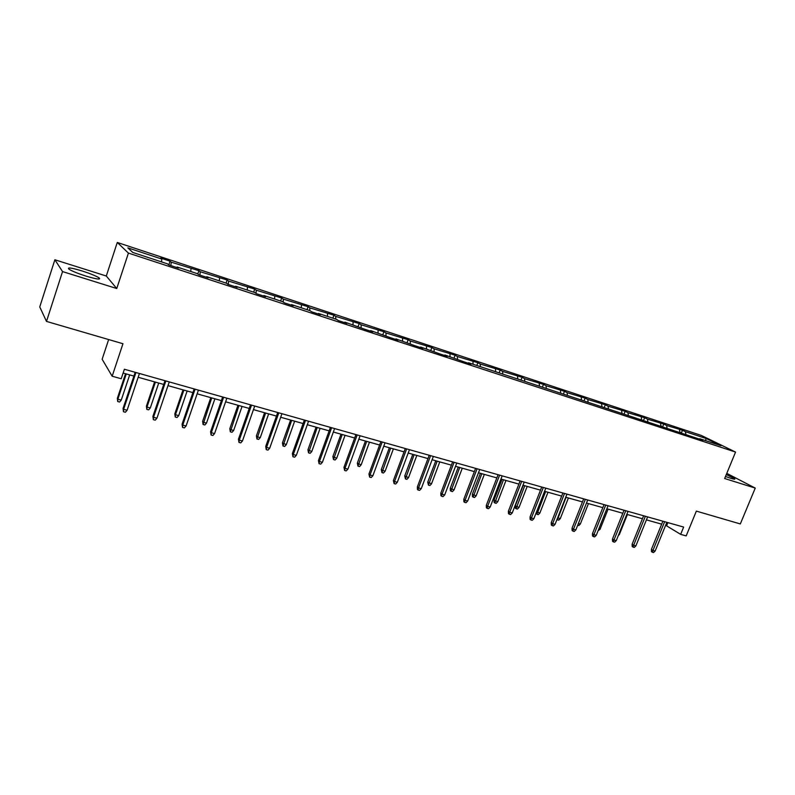 <?xml version="1.0" encoding="UTF-8"?>
<svg xmlns="http://www.w3.org/2000/svg" width="795" height="795" viewBox="0 0 795 795"><rect width="100%" height="100%" fill="white"/><g stroke="black" fill="none" stroke-linecap="round" stroke-linejoin="round"><path stroke-width="1.19" d="M86.019 276.113C96.96 279.343 101.293 279.92 99.017 277.823C95.857 275.865 90.252 273.589 82.213 270.986C71.212 267.706 66.83 267.13 69.056 269.247C72.266 271.214 77.92 273.5 86.019 276.113M725.487 476.483L730.595 478.262C734.073 479.325 735.425 479.484 734.659 478.729L726.292 474.536M116.756 288.525L106.291 276.014L54.875 259.766L62.547 271.582L116.756 288.525L128.422 253.098L735.554 452.067L724.652 478.52L755.25 488.09L726.779 473.353M755.25 488.09L740.314 523.945L696.35 511.115L686.184 535.9L680.659 534.359L683.65 527.065L124.388 369.248L121.218 378.738L112.165 376.224L122.957 343.728L46.498 321.409L39.75 306.92L54.875 259.766M62.547 271.582L46.498 321.409M108.647 339.554L102.138 359.26L112.165 376.224M106.291 276.014L117.282 242.465L701.369 435.451L735.554 452.067M161.474 261.873L161.832 259.061L160.66 258.077L170.05 261.177L168.798 264.924M685.846 434.149L685.459 431.695L706.377 438.592L720.916 445.667L699.759 438.721L702.86 440.241L468.573 362.768L471.008 364.13L463.435 361.646L444.882 354.987L447.237 356.329L439.506 353.785L420.684 347.037L422.95 348.349L415.06 345.765L395.97 338.918L398.146 340.21L390.077 337.557L370.709 330.611L372.785 331.883L364.547 329.18L344.891 322.134L346.868 323.376L338.441 320.614L336.494 319.371L318.487 313.459L320.375 314.681L311.749 311.849L309.901 310.636L291.497 304.594L293.266 305.787L284.451 302.885L282.712 301.712L263.88 295.521L265.54 296.684L256.517 293.723L254.897 292.57L235.628 286.24L237.168 287.363L227.936 284.332L226.436 283.219L206.72 276.74L208.131 277.833L198.68 274.732L197.309 273.649L177.126 267.021L178.398 268.074L168.719 264.894L167.487 263.851L132.775 252.452L127.856 247.871L161.832 259.061M128.422 253.098L117.282 242.465M170.845 265.6L171.263 262.171L170.05 261.177M171.263 262.171L198.919 270.697L197.786 274.027M199.903 275.13L200.251 271.731L198.919 270.697M200.251 271.731L227.132 280.009L226.068 283.099M228.284 284.451L228.582 281.072L227.132 280.009M228.582 281.072L254.708 289.112L253.655 292.163M256.06 293.395L256.278 290.205L254.708 289.112M256.278 290.205L281.688 298.006L280.635 301.027M283.209 302.04L283.368 299.129L281.688 298.006M283.368 299.129L308.082 306.711L307.029 309.692M309.752 310.587L309.861 307.864L308.082 306.711M309.861 307.864L333.9 315.227L332.847 318.179M335.709 319.123L335.778 316.41L333.9 315.227M335.778 316.41L359.171 323.565L358.118 326.477M361.119 327.46L361.149 324.777L359.171 323.565M361.149 324.777L383.906 331.734L382.862 334.606M385.982 335.629L385.972 332.956L383.906 331.734M385.972 332.956L408.123 339.723L407.08 342.566M410.319 343.629L410.28 340.976L408.123 339.723M410.28 340.976L431.844 347.544L430.81 350.356M434.159 351.46L434.08 348.816L431.844 347.544M434.08 348.816L455.088 355.216L454.044 357.989M457.503 359.131L457.393 356.508L455.088 355.216M457.393 356.508L477.845 362.719L476.811 365.471M480.379 366.644L480.24 364.031L477.845 362.719M480.24 364.031L500.154 370.082L499.121 372.805M502.788 374.008L502.619 371.414L500.154 370.082M502.619 371.414L522.027 377.297L520.993 379.99M524.75 381.222L524.551 378.649L522.027 377.297M524.551 378.649L543.462 384.373L542.438 387.036M546.274 388.298L546.056 385.734L543.462 384.373M546.056 385.734L564.48 391.299L563.456 393.942M567.382 395.224L567.133 392.68L564.48 391.299M567.133 392.68L585.1 398.106L584.077 400.71M588.081 402.031L587.803 399.497L585.1 398.106M587.803 399.497L605.323 404.774L604.299 407.358M608.384 408.7L608.086 406.185L605.323 404.774M608.086 406.185L625.158 411.323L624.145 413.877M628.308 415.238L627.98 412.744L625.158 411.323M627.98 412.744L644.626 417.743L643.612 420.267M647.846 421.658L647.498 419.174L644.626 417.743M647.498 419.174L663.736 424.043L662.732 426.547M667.025 427.958L666.657 425.494L663.736 424.043M666.657 425.494L682.488 430.234L681.484 432.709M685.459 431.695L682.488 430.234M176.788 267.547L177.126 267.021M190.73 271.493L191.029 268.69M206.372 277.256L206.72 276.74M219.321 280.883L219.569 278.101M235.27 286.747L235.628 286.24M247.265 290.066L247.474 287.303M263.513 296.018L263.88 295.521M274.583 299.039L274.752 296.297M301.315 307.814L301.434 305.091M327.451 316.41L327.53 313.697M353.03 324.807L353.069 322.114M378.072 333.035L378.072 330.352M402.578 341.085L402.548 338.422M426.567 348.965L426.508 346.322M450.069 356.687L449.97 354.063M473.095 364.249L472.965 361.636M495.653 371.663L495.494 369.069M517.754 378.927L517.565 376.343M539.427 386.042L539.209 383.478M560.664 393.018L560.425 390.474M581.493 399.865L581.225 397.331M601.924 406.573L601.626 404.059M621.958 413.161L621.64 410.657M641.625 419.621L641.277 417.127M660.854 426.448L661.351 426.1M660.973 426.359L660.556 423.477M680.232 432.808L680.739 432.47M679.934 432.709L679.467 429.717M699.252 439.059L699.759 438.721M665.644 525.266L680.659 534.359M123.116 373.044L133.898 376.075M138.161 377.267L163.74 384.442M167.993 385.635L192.887 392.621M197.13 393.813L221.378 400.61M225.611 401.803L249.233 408.431M253.456 409.614L276.461 416.073M280.675 417.256L303.104 423.546M307.297 424.719L329.16 430.85M333.344 432.033L354.659 438.005M358.833 439.178L379.613 445.011M383.776 446.184L404.049 451.868M408.193 453.031L427.968 458.576M432.112 459.739L451.401 465.154M455.525 466.307L474.357 471.594M478.461 472.747L496.845 477.904M500.939 479.057L518.887 484.085M522.971 485.238L540.501 490.147M544.565 491.29L561.677 496.1M565.732 497.233L582.457 501.923M586.491 503.056L602.829 507.637M606.843 508.77L622.813 513.252M626.818 514.375L642.42 518.747M646.415 519.87L661.669 524.153M667.889 522.613L666.687 525.555M705.264 440.529L706.377 438.592M662.871 521.202L651.403 549.395L652.943 550.438L664.64 521.699M655.15 551.024L653.55 552.535L652.327 552.207L652.943 550.438L655.15 551.024L666.836 522.325M652.327 552.207L651.473 551.631L651.403 549.395M643.632 515.766L632.124 544.247L633.635 545.291L645.371 516.263M635.881 545.887L634.281 547.417L633.029 547.079L633.635 545.291L635.881 545.887L647.617 516.899M633.029 547.079L632.194 546.503L632.124 544.247M624.025 510.241L612.478 539L613.969 540.044L625.745 510.728M616.254 540.65L614.644 542.2L613.372 541.862L613.969 540.044L616.254 540.65L628.03 511.364M613.372 541.862L612.548 541.286L612.478 539M618.768 534.389L619.345 534.548L627.394 514.534M619.345 534.548L618.301 535.552M598.774 528.993L600.026 529.331L608.096 509.118M600.026 529.331L598.079 530.742M604.041 504.596L592.454 533.654L593.915 534.697L605.73 505.073M596.25 535.323L594.63 536.883L593.338 536.536L593.915 534.697L596.25 535.323L608.056 505.729M593.338 536.536L592.523 535.959L592.454 533.654M578.392 523.488L580.34 524.014L588.439 503.603M580.34 524.014L578.77 525.555L577.687 525.256M583.669 498.853L572.042 528.208L573.473 529.251L585.329 499.32M575.858 529.887L574.238 531.467L572.917 531.11L573.473 529.251L575.858 529.887L587.704 499.985M572.917 531.11L572.122 530.533L572.042 528.208M557.653 517.764L560.286 518.608L568.405 497.978M560.286 518.608L558.706 520.159L557.404 519.801L566.07 497.332M562.9 492.989L551.243 522.663L552.634 523.696L564.53 493.447M555.059 524.342L553.439 525.942L552.088 525.584L552.634 523.696L555.059 524.342L566.954 494.132M552.088 525.584L551.313 525.008L551.243 522.663M536.555 511.781L539.845 513.093L547.994 492.254M539.845 513.093L538.265 514.653L536.943 514.295L545.608 491.588M536.943 514.295L536.168 512.775M541.723 487.017L530.027 516.998L531.388 518.032L543.313 487.464M533.862 518.688L532.233 520.308L530.851 519.94L531.388 518.032L533.862 518.688L545.787 488.16M530.851 519.94L530.096 519.364L530.027 516.998M519.006 507.468L517.426 509.048L516.074 508.691L515.359 508.144L515.279 505.829L519.006 507.468L527.184 486.421M516.074 508.691L524.76 485.735M515.279 505.829L523.239 485.308M520.119 480.915L508.383 511.225L509.714 512.248L521.679 481.363M512.238 512.924L510.599 514.564L509.197 514.186L509.714 512.248L512.238 512.924L524.193 482.068M509.197 514.186L508.462 513.62L508.383 511.225M497.769 501.734L496.179 503.334L494.808 502.967L494.102 502.42L494.033 500.085L497.769 501.734L505.968 480.468M494.808 502.967L503.493 479.773M494.033 500.085L502.013 479.355M498.077 474.695L486.311 505.332L487.603 506.355L499.608 475.132M490.177 507.041L488.537 508.701L487.106 508.323L487.603 506.355L490.177 507.041L502.172 475.857M487.106 508.323L486.391 507.747L486.311 505.332M476.116 495.891L474.526 497.511L473.124 497.133L472.439 496.587L472.369 494.232L476.116 495.891L484.334 474.396M473.124 497.133L481.82 473.691M472.369 494.232L480.369 473.283M475.589 468.354L463.793 499.32L465.045 500.343L477.079 468.772M467.669 501.039L466.019 502.718L464.558 502.331L465.045 500.343L467.669 501.039L479.703 469.517M464.558 502.331L463.873 501.764L463.793 499.32M452.643 461.875L440.808 493.188L442.02 494.202L454.084 462.283M444.703 494.917L443.044 496.617L441.553 496.219L442.02 494.202L444.703 494.917L456.767 463.038M441.553 496.219L440.887 495.653L440.808 493.188M429.211 455.267L417.345 486.928L418.518 487.941L430.612 455.664M421.251 488.667L419.591 490.386L418.071 489.988L418.518 487.941L421.251 488.667L433.345 456.429M418.071 489.988L417.425 489.422L417.345 486.928M405.291 448.519L393.396 480.538L394.519 481.541L406.652 448.897M397.311 482.287L395.652 484.026L394.101 483.618L394.519 481.541L397.311 482.287L409.445 449.682M394.101 483.618L393.396 480.538M380.865 441.623L368.94 474.009L370.013 475.012L382.176 441.99M372.865 475.768L371.205 477.537L369.615 477.109L370.013 475.012L372.865 475.768L385.028 442.795M369.615 477.109L368.94 474.009M355.902 434.577L343.957 467.341L344.98 468.334L357.174 434.935M347.902 469.12L346.232 470.898L344.613 470.471L344.98 468.334L347.902 469.12L360.085 435.759M344.613 470.471L343.957 467.341M330.412 427.382L318.437 460.524L319.411 461.517L331.624 427.73M322.392 462.312L320.713 464.121L319.063 463.684L319.411 461.517L322.392 462.312L334.606 428.565M319.063 463.684L318.437 460.524M304.356 420.028L292.361 453.567L293.276 454.551L305.519 420.356M296.326 455.366L294.647 457.195L292.948 456.747L293.276 454.551L296.326 455.366L308.559 421.221M292.948 456.747L292.361 453.567M277.723 412.516L265.709 446.452L266.564 447.436L278.826 412.824M269.674 448.261L267.995 450.119L266.265 449.662L266.564 447.436L269.674 448.261L281.937 413.708M266.265 449.662L265.709 446.452M250.495 404.834L238.45 439.178L239.255 440.152L251.538 405.122M242.435 441.006L240.746 442.885L238.987 442.408L239.255 440.152L242.435 441.006L254.718 406.026M238.987 442.408L238.45 439.178M454.034 489.929L452.434 491.568L451.003 491.181L450.348 490.644L450.268 488.259L454.034 489.929L462.273 468.205M451.003 491.181L459.709 467.48M450.268 488.259L458.288 467.092M431.516 483.847L429.906 485.507L428.445 485.119L427.73 482.177L431.516 483.847L439.774 461.895M428.445 485.119L437.151 461.16M427.73 482.177L435.779 460.772M408.531 477.646L406.921 479.325L405.43 478.928L404.744 475.957L408.531 477.646L416.819 455.446M405.43 478.928L414.135 454.7M404.744 475.957L412.804 454.323M385.078 471.316L383.468 473.015L381.948 472.608L381.282 469.616L385.078 471.316L393.386 448.877M381.948 472.608L390.653 448.112M381.282 469.616L389.361 447.744M361.149 464.856L359.529 466.576L357.979 466.158L357.333 463.147L361.149 464.856L369.466 442.169M357.979 466.158L366.674 441.384M357.333 463.147L365.432 441.036M336.712 458.268L335.092 460.007L333.512 459.58L332.886 456.549L336.712 458.268L345.05 435.312M333.512 459.58L342.208 434.517M332.886 456.549L341.005 434.179M311.769 451.53L310.139 453.299L308.52 452.862L307.933 449.801L311.769 451.53L320.127 428.316M308.52 452.862L317.215 427.501M307.933 449.801L316.062 427.183M286.289 444.653L284.66 446.442L283.01 445.995L282.444 442.914L286.289 444.653L294.657 421.171M283.01 445.995L291.685 420.346M282.444 442.914L290.592 420.038M260.263 437.628L258.623 439.436L256.944 438.989L256.407 435.879L257.222 436.813L260.263 437.628L268.65 413.877M256.944 438.989L265.609 413.022M256.407 435.879L264.566 412.734M233.67 430.453L232.031 432.281L230.311 431.824L229.805 428.694L230.56 429.618L233.67 430.453L242.068 406.424M230.311 431.824L238.967 405.549M229.805 428.694L237.973 405.271M222.64 396.973L210.586 431.745L211.331 432.709L223.624 397.252M214.58 433.573L212.891 435.481L211.082 435.004L211.331 432.709L214.58 433.573L226.873 398.166M211.082 435.004L210.586 431.745M206.491 423.119L204.852 424.977L203.083 424.5L202.616 421.35L203.311 422.264L206.491 423.119L214.898 398.792M203.083 424.5L211.728 397.907M202.616 421.35L210.804 397.649M194.149 388.934L182.085 424.132L182.761 425.096L195.073 389.192M186.09 425.981L184.39 427.909L182.542 427.422L182.761 425.096L186.09 425.981L198.402 390.136M182.542 427.422L182.085 424.132M178.706 415.616L177.066 417.504L175.258 417.017L174.82 413.837L175.457 414.742L178.706 415.616L187.123 391.001M175.258 417.017L175.457 414.742L183.883 390.097M174.82 413.837L183.019 389.848M165.002 380.706L152.918 416.351L153.524 417.296L165.847 380.944M156.933 418.21L155.234 420.167L153.346 419.661L153.524 417.296L156.933 418.21L169.255 381.908M153.346 419.661L152.918 416.351M150.295 407.954L148.655 409.862L146.807 409.365L146.409 406.166L146.976 407.06L150.295 407.954L158.732 383.031M146.807 409.365L146.976 407.06L155.413 382.107M146.409 406.166L154.608 381.878M135.17 372.289L123.076 408.392L123.613 409.326L135.945 372.507M127.101 410.25L125.401 412.237L123.463 411.721L123.613 409.326L127.101 410.25L139.433 373.491M123.463 411.721L123.076 408.392M121.247 400.114L119.598 402.041L117.71 401.535L117.352 398.305L117.849 399.189L121.247 400.114L129.684 374.882M117.71 401.535L117.849 399.189L126.286 373.938M117.352 398.305L125.55 373.729M98.6 279.095L99.017 277.823"/></g></svg>
